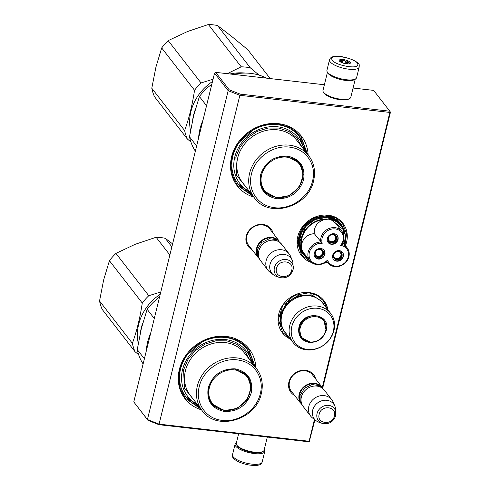 <?xml version="1.0" encoding="UTF-8"?>
<svg xmlns="http://www.w3.org/2000/svg" width="490" height="490" viewBox="0 0 490 490"><rect width="100%" height="100%" fill="white"/><g stroke="black" fill="none" stroke-linecap="round" stroke-linejoin="round"><path stroke-width="0.73" d="M290.399 339.08A26.264 23.104 -37.8 0 1 279.9 310.446A26.264 23.104 -37.8 0 1 309.11 292.573A26.264 23.104 -37.8 0 1 327.969 309.919M311.671 262.579A26.264 23.104 -37.8 0 1 298.453 234.281A26.264 23.104 -37.8 0 1 328.116 215.202A26.264 23.104 -37.8 0 1 345.462 245.655M327.473 262.358A26.264 23.104 -37.8 0 1 323.817 263.283M251.934 249.545A14.382 12.654 -37.8 0 1 247.058 233.822A14.382 12.654 -37.8 0 1 262.891 224.426A14.382 12.654 -37.8 0 1 273.059 233.154M253.814 197.115A40.584 35.703 -37.8 0 1 232.542 153.529A40.584 35.703 -37.8 0 1 278.51 123.676A40.584 35.703 -37.8 0 1 308.124 154.95M294.576 395.418A14.382 12.654 -37.8 0 1 289.7 379.695A14.382 12.654 -37.8 0 1 305.533 370.293A14.382 12.654 -37.8 0 1 315.701 379.021M201.549 409.879A40.584 35.703 -37.8 0 1 180.283 366.293A40.584 35.703 -37.8 0 1 226.251 336.44A40.584 35.703 -37.8 0 1 255.866 367.721M314.445 419.458L309.092 441.257L159.091 424.132L239.855 95.311L389.856 112.437L322.353 387.265M343.355 228.273A24.267 21.346 142.2 0 0 340.758 223.752A24.267 21.346 142.2 0 0 327.081 216.292A24.267 21.346 -37.8 0 0 302.508 228.224A24.267 21.346 -37.8 0 0 302.428 253.508A24.267 21.346 -37.8 0 0 306.158 257.146M249.465 246.366A13.426 11.809 -37.8 0 1 248.755 245.539A13.426 11.809 -37.8 0 1 248.798 231.55A13.426 11.809 -37.8 0 1 262.395 224.947A13.426 11.809 -37.8 0 1 269.966 229.075A13.426 11.809 -37.8 0 1 270.59 229.969M305.49 151.557A38.679 34.024 142.2 0 0 299.329 136.606A38.679 34.024 142.2 0 0 277.524 124.717A38.679 34.024 -37.8 0 0 238.354 143.735A38.679 34.024 -37.8 0 0 238.226 184.038A38.679 34.024 -37.8 0 0 251.174 193.715M292.107 392.239A13.426 11.809 -37.8 0 1 291.397 391.412A13.426 11.809 -37.8 0 1 291.44 377.416A13.426 11.809 -37.8 0 1 305.037 370.814A13.426 11.809 -37.8 0 1 312.608 374.942A13.426 11.809 -37.8 0 1 313.233 375.842M253.232 364.321A38.679 34.024 142.2 0 0 247.07 349.376A38.679 34.024 142.2 0 0 225.265 337.481A38.679 34.024 -37.8 0 0 186.09 356.5A38.679 34.024 -37.8 0 0 185.961 396.808A38.679 34.024 -37.8 0 0 198.916 406.486M322.8 387.676L390.463 112.179L389.795 111.199L240.161 94.117L239.855 95.311L228.193 90.711L214.547 73.126L133.782 401.947L147.986 420.365L147.429 419.532L228.193 90.711L229.185 89.78L215.649 72.349L324.368 84.764M309.092 441.257L309.288 441.57L308.596 441.778L158.962 424.695L159.091 424.132L147.429 419.532L133.782 401.947M309.288 441.57L314.905 419.808M389.856 112.437L390.267 111.867M339.778 222.809A24.267 21.346 142.2 0 0 339.423 222.215M301.754 252.326A24.267 21.346 -37.8 0 1 301.264 251.836M240.161 94.117L229.185 89.78M158.962 424.695L147.986 420.365M389.795 111.199L373.637 90.387L353.063 88.035M215.649 72.349L214.547 73.126M310.574 261.611L301.656 255.045L297.357 242.097L301.736 228.138L313.269 218.081L327.884 215.447L336.097 218.007L342.437 223.385L346.583 233.601L345.04 245.11M327.081 261.85L325.47 262.315M289.676 338.149L282.65 332.416L278.351 319.468L282.736 305.509L294.263 295.446L308.878 292.818L317.091 295.378L323.437 300.756L327.247 308.988M253.177 196.3L237.509 185.459L232.517 176.088L230.827 165.344L232.591 154.203L237.644 143.656L255.553 128.019L266.799 124.338L278.265 123.933L291.023 127.915L300.878 136.269L307.493 154.136M200.918 409.064L185.251 398.223L180.259 388.852L178.568 378.109L180.326 366.967L185.379 356.42L203.295 340.789L214.54 337.102L226.006 336.704L238.759 340.679L248.62 349.033L255.235 366.906M257.85 257.085A13.371 11.76 -37.8 0 1 256.57 248.301A13.371 11.76 142.2 0 1 266.162 238.073A13.371 11.76 142.2 0 1 278.89 240.749M257.189 254.671A12.985 11.423 -37.8 0 1 257.036 248.485A12.985 11.423 142.2 0 1 276.715 239.512M268.018 270.266L260.607 260.717A13.371 11.76 -37.8 0 1 258.745 251.101A13.371 11.76 142.2 0 1 268.875 240.7A13.371 11.76 142.2 0 1 281.732 244.32L289.137 253.869A13.371 11.76 142.2 0 0 276.286 250.243A13.371 11.76 142.2 0 0 266.15 260.649A13.371 11.76 -37.8 0 0 268.018 270.266A13.371 11.76 -37.8 0 0 269.929 272.158L273.475 274.859A12.195 10.731 -37.8 0 1 270.027 264.361A12.195 10.731 142.2 0 1 280.599 254.555A12.195 10.731 142.2 0 1 292.242 260.294L290.503 256.19A13.371 11.76 142.2 0 0 289.137 253.869M293.045 269.769A10.021 8.814 142.2 0 0 293.283 266.823A10.021 8.814 142.2 0 0 284.488 259.437A10.021 8.814 142.2 0 0 274.425 267.644A10.021 8.814 142.2 0 0 279.539 277.493L276.256 276.348A12.195 10.731 -37.8 0 1 273.475 274.859M279.539 277.493C286.087 278.816 290.588 276.268 293.038 269.849L292.989 263.357A12.195 10.731 142.2 0 0 292.242 260.294M300.493 402.952A13.371 11.76 -37.8 0 1 299.212 394.174A13.371 11.76 142.2 0 1 308.804 383.94A13.371 11.76 142.2 0 1 321.538 386.622M299.837 400.538A12.985 11.423 -37.8 0 1 299.678 394.358A12.985 11.423 142.2 0 1 319.364 385.385M310.66 416.132L303.249 406.59A13.371 11.76 -37.8 0 1 301.387 396.974A13.371 11.76 142.2 0 1 311.518 386.567A13.371 11.76 142.2 0 1 324.374 390.193L331.779 399.736A13.371 11.76 142.2 0 0 318.929 396.11A13.371 11.76 142.2 0 0 308.792 406.516A13.371 11.76 -37.8 0 0 310.66 416.132A13.371 11.76 -37.8 0 0 312.571 418.025L316.117 420.732A12.195 10.731 -37.8 0 1 312.669 410.228A12.195 10.731 142.2 0 1 323.241 400.422A12.195 10.731 142.2 0 1 334.884 406.161L333.145 402.057A13.371 11.76 142.2 0 0 331.779 399.736M335.687 415.643A10.021 8.814 142.2 0 0 335.926 412.69A10.021 8.814 142.2 0 0 327.136 405.304A10.021 8.814 142.2 0 0 317.067 413.517A10.021 8.814 142.2 0 0 322.181 423.366L318.898 422.221A12.195 10.731 -37.8 0 1 316.117 420.732M322.181 423.366C328.729 424.683 333.231 422.135 335.687 415.716L335.632 409.23A12.195 10.731 142.2 0 0 334.884 406.161M355.268 79.055L350.791 97.283A14.326 4.557 -166.2 0 1 349.621 98.57L348.555 99.133A13.371 4.257 -166.2 0 1 340.568 99.77A13.371 4.257 -166.2 0 1 324.239 93.327A13.371 4.257 -166.2 0 1 324.098 93.131L323.412 92.132A14.326 4.557 -166.2 0 1 322.971 90.448L327.449 72.22M349.621 98.57A14.326 4.557 -166.2 0 1 341.058 99.249A14.326 4.557 -166.2 0 1 323.572 92.347A14.326 4.557 -166.2 0 1 323.412 92.132M355.03 79.172A14.326 4.557 -166.2 0 1 345.683 80.433A14.326 4.557 -166.2 0 1 328.19 73.531A14.326 4.557 -166.2 0 1 327.608 72.434M238.636 433.791L236.29 443.358A14.326 4.557 13.8 0 0 236.731 445.043L237.411 446.041A13.371 4.257 13.8 0 0 237.558 446.237A13.371 4.257 13.8 0 0 253.881 452.68A13.371 4.257 13.8 0 0 261.874 452.05L262.94 451.48A14.326 4.557 13.8 0 0 264.11 450.194L267.332 437.068M236.731 445.043A14.326 4.557 13.8 0 0 236.884 445.257A14.326 4.557 13.8 0 0 254.377 452.16A14.326 4.557 13.8 0 0 262.94 451.48M356.604 77.641A15.282 4.863 -166.2 0 1 341.738 78.982A15.282 4.863 -166.2 0 1 326.922 71.111A15.282 4.863 13.8 0 1 326.922 70.352L329.513 59.798A15.282 4.863 -166.2 0 0 329.513 60.564A15.282 4.863 -166.2 0 0 344.329 68.435A15.282 4.863 -166.2 0 0 359.195 67.087L356.604 77.641M357.774 64.208C359.832 70.26 332.251 64.9 331.797 59.161C329.739 53.11 357.32 58.469 357.774 64.208M339.221 60.607A5.727 1.825 -166.2 0 1 344.366 59.731A5.727 1.825 -166.2 0 1 350.35 62.769A5.727 1.825 -166.2 0 1 349.885 63.571A5.727 1.825 -166.2 0 1 344.354 63.455A5.727 1.825 -166.2 0 1 339.399 60.993A5.727 1.825 -166.2 0 1 339.221 60.607M339.588 61.226L339.38 60.846L339.846 61.066A4.967 1.58 13.8 0 1 340.997 60.521L341.714 59.731L342.939 60.503A4.967 1.58 13.8 0 1 345.591 61.017L347.067 60.772L347.71 61.82A4.967 1.58 13.8 0 1 349.205 62.885L350.093 62.928L349.382 63.712A4.967 1.58 -166.2 0 1 349.346 63.767M339.846 61.066L339.766 61.403M340.997 60.521L340.63 62.022M342.939 60.503L342.363 62.843M345.591 61.017L344.954 63.596M347.71 61.82L347.196 63.902M349.205 62.885L348.972 63.841M341.714 59.731L341.089 62.279M347.067 60.772L346.32 63.823M236.431 442.77A15.282 4.863 13.8 0 0 235.102 444.185A15.282 4.863 13.8 0 0 251.101 453.066A15.282 4.863 -166.2 0 0 264.778 451.474A15.282 4.863 -166.2 0 0 264.257 449.606M259.075 75.117L250.372 67.859A52.522 46.201 -37.8 0 0 245.845 67.124A52.522 46.201 142.2 0 0 241.215 66.818L208.373 24.5L187.523 31.507L168.199 40.621A52.522 46.201 142.2 0 0 161.694 47.953L155.949 67.02L151.796 88.243A52.522 46.201 142.2 0 0 154.442 96.622L187.29 138.94L190.904 141.965M208.373 24.5A52.522 46.201 -37.8 0 1 217.523 25.547L231.893 36.615L247.799 49.711L270.211 78.578M213.052 79.215L201.047 82.939L168.199 40.621M241.215 66.818L227.262 73.678M250.372 67.859L217.523 25.547M201.047 82.939A52.522 46.201 142.2 0 0 194.536 90.27L161.694 47.953M194.536 90.27C192.307 105.068 189.005 118.5 184.644 130.561A52.522 46.201 142.2 0 0 187.29 138.94M245.282 73.071A47.273 41.583 142.2 0 0 229.982 73.984M212.489 81.518A47.273 41.583 142.2 0 0 190.537 130.561M184.644 130.561L151.796 88.243M195.081 110.158A47.273 41.583 142.2 0 0 192.717 119.627M276.789 198.75C264.012 195.988 258.579 188.056 260.484 174.942C264.949 162.123 273.879 155.832 287.275 156.059C300.052 158.815 305.49 166.753 303.579 179.861C299.121 192.68 290.19 198.977 276.789 198.75M276.636 197.88L263.877 190.922L260.46 183.327L260.717 174.642C265.078 162.129 273.794 155.985 286.871 156.206L299.635 163.164L303.402 174.514L299.562 186.751L289.449 195.577L276.636 197.88M211.815 84.262A52.522 46.201 -37.8 0 0 199.399 96.536L193.648 115.646L189.507 136.826A52.522 46.201 142.2 0 0 195.375 151.19M233.405 74.376A52.522 46.201 -37.8 0 1 266.597 78.167M199.399 96.536L206.541 105.73M189.507 136.826L196.643 146.02M198.609 138.021A52.522 46.201 142.2 0 1 199.963 128.986A52.522 46.201 -37.8 0 1 202.995 120.148M249.52 191.584A37.056 32.591 142.2 0 1 234.784 156.965A37.056 32.591 -37.8 0 1 269.61 126.781A37.056 32.591 -37.8 0 1 303.837 149.419M301.969 147.018L296.958 138.1L289.045 131.559L279.067 128.086L268.055 128.037L257.17 131.418L247.542 137.886L240.18 146.749L235.849 157.088L236.688 175.383L247.652 189.183M263.449 189.9A23.104 20.323 -37.8 0 1 262.861 189.465M298.753 162.496A23.104 20.323 142.2 0 0 298.471 161.822M251.499 173.919C255.174 156.892 275.043 143.815 291.685 147.496C306.979 150.038 316.693 165.583 312.565 180.89C308.89 197.917 289.02 210.994 272.385 207.313C257.085 204.771 247.37 189.22 251.499 173.919M263.522 190.451A22.632 19.906 142.2 0 0 268.961 194.836M302.165 169.062A22.632 19.906 142.2 0 0 299.268 162.711M286.858 157.161A21.836 19.208 -37.8 0 1 302.214 179.579A21.836 19.208 -37.8 0 1 276.985 197.36A21.836 19.208 142.2 0 1 261.629 174.942A21.836 19.208 142.2 0 1 286.858 157.161M251.15 193.679L238.177 183.977M299.28 136.545L305.466 151.52M169.877 255.002L156.108 237.264L135.179 244.308L115.934 253.391A52.522 46.201 142.2 0 0 109.429 260.723L103.666 279.87L99.537 301.013A52.522 46.201 142.2 0 0 102.183 309.386L135.032 351.704L138.639 354.729M156.108 237.264A52.522 46.201 -37.8 0 1 165.265 238.311L172.609 243.873M160.793 291.979L148.782 295.709L115.934 253.391M171.88 246.838L165.265 238.311M148.782 295.709A52.522 46.201 142.2 0 0 142.278 303.041L109.429 260.723M142.278 303.041C140.042 317.839 136.747 331.265 132.38 343.331A52.522 46.201 142.2 0 0 135.032 351.704M160.224 294.288A47.273 41.583 142.2 0 0 138.278 343.325M132.38 343.331L99.537 301.013M142.823 322.922A47.273 41.583 142.2 0 0 140.452 332.398M224.53 411.514C211.754 408.758 206.321 400.82 208.226 387.713C212.685 374.893 221.615 368.596 235.016 368.823C247.793 371.585 253.232 379.517 251.321 392.631C246.862 405.451 237.932 411.741 224.53 411.514M224.377 410.651L211.619 403.687L208.195 396.091L208.458 387.412C212.813 374.899 221.535 368.75 234.612 368.976L247.377 375.934L251.143 387.284L247.297 399.522L237.191 408.341L224.377 410.651M159.55 297.026A52.522 46.201 -37.8 0 0 147.141 309.3L141.389 328.41L137.243 349.591A52.522 46.201 142.2 0 0 143.111 363.954M147.141 309.3L154.276 318.5M137.243 349.591L144.385 358.79M146.351 350.785A52.522 46.201 142.2 0 1 147.704 341.757A52.522 46.201 -37.8 0 1 150.736 332.918M197.256 404.348A37.056 32.591 142.2 0 1 182.525 369.736A37.056 32.591 -37.8 0 1 217.346 339.546A37.056 32.591 -37.8 0 1 251.572 362.19M249.71 359.783L244.694 350.865L236.786 344.323L226.803 340.85L215.796 340.801L204.906 344.188L195.277 350.65L187.915 359.519L183.591 369.858L184.43 388.154L195.394 401.947M211.184 402.67A23.104 20.323 -37.8 0 1 210.596 402.229M246.495 375.267A23.104 20.323 142.2 0 0 246.213 374.587M199.24 386.684C202.915 369.656 222.785 356.579 239.42 360.26C254.72 362.802 264.435 378.354 260.306 393.654C256.631 410.681 236.762 423.758 220.126 420.077C204.826 417.535 195.112 401.99 199.24 386.684M211.264 403.215A22.632 19.906 142.2 0 0 216.696 407.6M249.906 381.826A22.632 19.906 142.2 0 0 247.009 375.481M234.6 369.926A21.836 19.208 -37.8 0 1 249.955 392.343A21.836 19.208 -37.8 0 1 224.726 410.13A21.836 19.208 142.2 0 1 209.371 387.713A21.836 19.208 142.2 0 1 234.6 369.926M198.885 406.449L185.912 396.741M247.015 349.309L253.201 364.284M303.708 252.828L301.699 249.294L301.375 245.459C302.673 238.41 306.967 234.459 314.255 233.608L322.224 243.297A11.27 9.91 142.2 0 0 309.484 257.844A11.27 9.91 142.2 0 0 327.516 260.031A11.27 9.91 142.2 0 0 345.609 261.966A11.27 9.91 142.2 0 0 340.513 245.386A11.27 9.91 142.2 0 0 339.999 230.857A11.27 9.91 142.2 0 0 324.815 233.062A11.27 9.91 142.2 0 0 322.224 243.297M341.793 244.406A12.226 10.755 142.2 0 0 341.989 231.433A12.226 10.755 142.2 0 0 323.878 232.174A12.226 10.755 142.2 0 0 320.772 242.005A12.226 10.755 142.2 0 0 309.515 248.767A12.226 10.755 142.2 0 0 309.894 260.827A12.226 10.755 142.2 0 0 326.855 261.231A12.226 10.755 142.2 0 0 327.884 262.879A12.226 10.755 142.2 0 0 345.995 262.132A12.226 10.755 142.2 0 0 347.196 247.891A12.226 10.755 142.2 0 0 341.793 244.406L340.513 245.386M303.757 252.92L306.722 256.736M344.556 244.486A23.398 20.58 142.2 0 0 341.659 226.325A23.398 20.58 142.2 0 0 328.465 219.134L324.374 219.551C317.269 221.964 313.9 226.65 314.255 233.608M344.403 244.29L343.325 229.639L332.428 220.469L328.465 219.134A23.398 20.58 142.2 0 0 307.273 227.446A23.398 20.58 142.2 0 0 306.991 227.752A23.398 20.58 142.2 0 0 301.699 249.294A23.398 20.58 142.2 0 0 304.694 255.021L303.696 253.728A23.398 20.58 142.2 0 1 305.987 226.46A23.398 20.58 -37.8 0 1 340.66 225.039L341.659 226.325L345.321 234.845L344.574 244.516M341.989 231.433L335.472 223.036L332.428 220.469M340.795 252.093A4.631 4.073 142.2 0 0 334.866 252.638A4.631 4.073 142.2 0 0 334.076 258.383A4.631 4.073 142.2 0 0 334.676 258.99A4.631 4.073 142.2 0 0 340.605 258.444A4.631 4.073 142.2 0 0 341.395 252.699A4.631 4.073 142.2 0 0 340.795 252.093M333.353 259.228A5.727 5.041 142.2 0 0 341.702 258.708A5.727 5.041 142.2 0 0 342.4 252.209M341.977 259.063A5.727 5.041 142.2 0 0 342.541 252.387A5.727 5.041 142.2 0 0 334.051 252.736A5.727 5.041 142.2 0 0 333.488 259.412A5.727 5.041 142.2 0 0 341.977 259.063M335.46 235.218A4.631 4.073 142.2 0 0 329.531 235.757A4.631 4.073 142.2 0 0 328.741 241.503A4.631 4.073 142.2 0 0 329.341 242.109A4.631 4.073 142.2 0 0 335.264 241.57A4.631 4.073 142.2 0 0 336.06 235.825A4.631 4.073 142.2 0 0 335.46 235.218M328.018 242.354A5.727 5.041 142.2 0 0 336.361 241.827A5.727 5.041 142.2 0 0 337.059 235.335M336.642 242.189A5.727 5.041 142.2 0 0 337.206 235.506A5.727 5.041 142.2 0 0 328.71 235.855A5.727 5.041 142.2 0 0 328.153 242.538A5.727 5.041 142.2 0 0 336.642 242.189M322.346 249.992A4.631 4.073 142.2 0 0 316.424 250.531A4.631 4.073 142.2 0 0 315.627 256.276A4.631 4.073 142.2 0 0 316.228 256.882A4.631 4.073 142.2 0 0 322.157 256.337A4.631 4.073 142.2 0 0 322.947 250.598A4.631 4.073 142.2 0 0 322.346 249.992M314.905 257.127A5.727 5.041 142.2 0 0 323.253 256.601A5.727 5.041 142.2 0 0 323.951 250.108M323.529 256.956A5.727 5.041 142.2 0 0 324.092 250.28A5.727 5.041 142.2 0 0 315.603 250.629A5.727 5.041 142.2 0 0 315.039 257.311A5.727 5.041 142.2 0 0 323.529 256.956M326.855 261.231L327.516 260.031M342.988 228.291L336.275 220.641L326.193 217.468L315.156 219.514L305.791 226.307L299.525 242.421L301.344 250.433L306.268 256.797M301.589 252.105L301.252 251.811M339.405 222.191L339.607 222.595M329.28 236.015L329.335 236.088A3.822 3.363 -37.8 0 0 328.992 240.504A3.822 3.363 -37.8 0 0 329.488 241.007A3.822 3.363 -37.8 0 0 334.376 240.553A3.822 3.363 -37.8 0 0 335.025 235.819A3.822 3.363 -37.8 0 0 334.535 235.316A3.822 3.363 -37.8 0 0 329.396 236.015L329.329 235.96M328.416 241.013A4.582 4.03 142.2 0 0 334.48 241.343A4.582 4.03 142.2 0 0 335.662 235.39M334.67 252.969L334.67 252.969A3.822 3.363 -37.8 0 0 334.327 257.385A3.822 3.363 -37.8 0 0 334.823 257.881A3.822 3.363 -37.8 0 0 339.711 257.434A3.822 3.363 -37.8 0 0 340.366 252.699A3.822 3.363 -37.8 0 0 339.87 252.197A3.822 3.363 -37.8 0 0 334.737 252.895L334.664 252.84M333.757 257.887A4.582 4.03 142.2 0 0 339.821 258.224A4.582 4.03 142.2 0 0 340.997 252.27M316.166 250.788L316.221 250.862A3.822 3.363 -37.8 0 0 315.879 255.278A3.822 3.363 -37.8 0 0 316.375 255.774A3.822 3.363 -37.8 0 0 321.262 255.327A3.822 3.363 -37.8 0 0 321.918 250.592A3.822 3.363 -37.8 0 0 321.422 250.09A3.822 3.363 -37.8 0 0 316.289 250.788L316.215 250.733M315.309 255.786A4.582 4.03 142.2 0 0 321.373 256.117A4.582 4.03 142.2 0 0 322.549 250.163M326.254 330.438C323.425 338.572 317.759 342.565 309.264 342.418C301.154 340.673 297.706 335.638 298.918 327.32C302.361 309.754 331.393 313.067 326.254 330.438M309.925 341.983L301.16 337.518L299.163 327.216L303.071 320.282L310.017 316.068L317.759 315.952L323.792 319.952L325.942 329.55M330.646 313.367L322.683 303.102A23.777 20.917 142.2 0 0 299.819 296.658A23.777 20.917 142.2 0 0 281.793 315.162A23.777 20.917 -37.8 0 0 285.113 332.269L293.075 342.528A23.777 20.917 -37.8 0 1 289.762 325.421A23.777 20.917 142.2 0 1 307.787 306.924A23.777 20.917 142.2 0 1 330.646 313.367A23.777 20.917 142.2 0 1 333.966 330.468A23.777 20.917 -37.8 0 1 315.94 348.972A23.777 20.917 -37.8 0 1 293.075 342.528M333.353 331.252A22.344 19.655 142.2 0 0 317.636 308.308A22.344 19.655 142.2 0 0 291.82 326.512A22.344 19.655 -37.8 0 0 307.53 349.45A22.344 19.655 -37.8 0 0 333.353 331.252M300.836 337.077L302.557 338.7M324.588 321.599L323.449 319.535M286.491 334.045L283.857 331.283L280.2 323.167L280.482 313.894L287.085 302.195L298.802 295.09L311.861 294.888L322.04 301.644L324.062 304.884M325.679 330.799A13.702 12.054 -37.8 0 1 324.319 334.235A13.702 12.054 -37.8 0 1 314.868 341.579A13.702 12.054 -37.8 0 1 300.211 327.89A13.702 12.054 142.2 0 1 316.044 316.73A13.702 12.054 142.2 0 1 325.679 330.799M323.651 320.166A14.418 12.685 142.2 0 0 323.204 319.26M276.55 268.373C273.69 278.026 289.835 279.87 291.74 270.106C294.6 260.46 278.461 258.616 276.55 268.373M319.192 414.246C316.338 423.893 332.477 425.737 334.388 415.979C337.243 406.326 321.103 404.483 319.192 414.246M262.187 462.027C261.433 464.685 258.647 466.443 248.001 464.832C236.045 462.205 231.06 457.47 232.511 454.738A15.282 4.863 13.8 0 0 248.51 463.613A15.282 4.863 13.8 0 0 262.187 462.027L264.778 451.474M296.824 140.391A34.38 30.239 142.2 0 0 263.773 131.075A34.38 30.239 142.2 0 0 237.717 157.823A34.38 30.239 142.2 0 0 242.507 182.556L254.433 197.911A34.38 30.239 -37.8 0 1 249.637 173.184A34.38 30.239 -37.8 0 1 275.692 146.43A34.38 30.239 -37.8 0 1 308.749 155.747L296.824 140.391M293.081 157.952A22.344 19.655 -37.8 0 1 299.016 162.839L297.479 160.855M260.447 183.26A22.344 19.655 142.2 0 0 263.712 190.243L262.168 188.258M244.565 353.161A34.38 30.239 142.2 0 0 211.515 343.839A34.38 30.239 142.2 0 0 185.453 370.593A34.38 30.239 142.2 0 0 190.249 395.32L202.168 410.675A34.38 30.239 -37.8 0 1 197.372 385.949A34.38 30.239 -37.8 0 1 223.434 359.195A34.38 30.239 -37.8 0 1 256.484 368.517L244.565 353.161M240.817 370.716A22.344 19.655 -37.8 0 1 246.758 375.61L245.214 373.619M208.183 396.03A22.344 19.655 142.2 0 0 211.453 403.013L209.91 401.022M324.374 219.551A23.018 20.243 142.2 0 0 307.64 227.807A23.018 20.243 142.2 0 0 301.375 245.459M307.849 258.187L304.694 255.021A23.398 20.58 142.2 0 0 307.843 258.181M326.469 261.562A23.398 20.58 142.2 0 0 326.793 261.476M344.476 231.494A24.065 21.168 142.2 0 0 341.077 224.481A24.065 21.168 142.2 0 0 305.417 225.951A24.065 21.168 142.2 0 0 303.053 253.998A24.065 21.168 142.2 0 0 308.088 258.5L303.053 253.998L300.909 251.235M281.897 325.875A23.367 20.556 -37.8 0 1 281.462 314.286A23.367 20.556 142.2 0 1 317.287 298.404M314.868 341.579C309.349 342.829 304.835 341.42 301.332 337.353A14.088 12.391 -37.8 0 1 299.365 327.222A14.088 12.391 142.2 0 1 310.041 316.258A14.088 12.391 142.2 0 1 323.584 320.08C325.905 323.222 326.616 326.769 325.709 330.713L324.319 334.235M248.13 244.645L257.918 257.256M269.255 228.248L279.043 240.86M290.772 390.512L300.56 403.123M311.897 374.115L321.685 386.726M325.378 391.492L320.074 385.722L312.032 384.54L304.406 388.288L300.064 395.497L300.296 402.419L304.259 407.888M282.736 245.619L277.432 239.855L269.396 238.673L261.77 242.415L257.421 249.624L257.654 256.546L261.611 262.015M329.513 59.798C331.755 50.936 360.995 60.815 359.207 65.568L359.195 67.087M232.511 454.738L235.102 444.185M254.433 197.911C268.875 218.846 308.529 207.135 313.606 180.681C315.744 171.298 314.127 162.986 308.749 155.747M263.712 190.243C266.995 194.334 271.338 196.717 276.74 197.397C294.802 200.435 310.691 176.418 299.016 162.839M202.168 410.675C216.617 431.616 256.27 419.906 261.341 393.446C263.485 384.062 261.862 375.75 256.484 368.517M211.453 403.013C214.736 407.104 219.079 409.487 224.481 410.161C242.544 413.199 258.426 389.189 246.758 375.61M347.196 247.891L342.933 242.403M326.818 261.507L326.401 261.623M327.884 262.879L326.707 261.366M309.894 260.827L303.371 252.424M344.501 231.568L341.077 224.481L338.933 221.725M299.947 335.564L301.332 337.353M322.2 318.292L323.584 320.08"/></g></svg>
